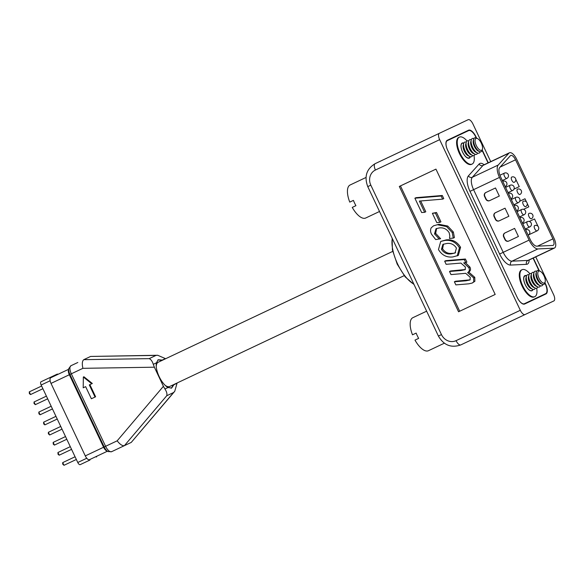 <?xml version="1.0" encoding="UTF-8"?>
<svg xmlns="http://www.w3.org/2000/svg" width="585" height="585" viewBox="0 0 585 585"><rect width="100%" height="100%" fill="white"/><g stroke="black" fill="none" stroke-linecap="round" stroke-linejoin="round"><path stroke-width="0.88" d="M454.377 281.773L465.916 280.815L470.055 279.952L470.252 277.312L465.689 273.312L450.991 274.599L449.514 271.484L461.053 270.526L465.185 269.663L465.389 267.023L460.914 263.089L446.128 264.31L444.651 261.195L464.278 259.564L465.755 262.68L463.7 262.855L468.768 267.594C469.843 269.802 469.462 271.477 467.62 272.61L473.631 277.882L473.748 281.816L472.175 283.067L468.848 283.813L455.854 284.888L454.377 281.773L455.518 281.231L470.216 279.827M449.514 271.484L450.655 270.943L465.353 269.531M444.651 261.195L445.792 260.654L465.419 259.023L466.896 262.139L465.755 262.68M465.477 262.702L469.909 267.052C470.983 269.261 470.603 270.935 468.76 272.076L474.771 277.341L474.888 281.283L472.175 283.067M440.739 241.429L446.165 239.887C452.322 239.214 457.126 241.685 460.563 247.294L458.34 255.396L452.834 256.947C446.684 257.641 441.894 255.184 438.465 249.568L440.739 241.429L445.024 240.42C451.181 239.755 455.986 242.227 459.43 247.828L457.199 255.93M495.188 294.445L459.693 311.227L400.454 185.906L435.949 169.123L495.188 294.445L458.552 311.768L399.314 186.447L435.949 169.123M420.688 200.969L425.792 211.763L424.651 212.304L421.661 212.552L414.882 198.205L416.015 197.671L442.297 195.485L443.774 198.608L442.633 199.141L419.35 201.079L424.651 212.304M436.512 212.494L440.929 221.847L439.796 222.388L436.798 222.636L432.381 213.284L436.512 212.494L435.372 213.035L439.796 222.388M433.551 225.817L438.933 224.282L447.73 226.037L453.346 232.011L454.406 237.583L453.265 238.117L449.455 238.439L449.821 235.996L449.163 232.706C446.743 228.984 443.445 227.397 439.269 227.938L435.993 228.713L434.523 233.92L435.664 233.378L440.615 238.724L435.693 239.579L431.576 234.263C430.392 232.07 430.26 229.934 431.174 227.858L433.551 225.817L438.933 224.282M436.622 228.457L435.664 233.378M439.657 139.661L375.416 170.03A5.872 2.479 -115.3 0 1 375.146 163.661L439.386 133.292A5.872 2.479 64.7 0 0 439.657 139.661L520.306 310.291A5.872 2.479 64.7 0 0 525.059 314.54L460.826 344.901A5.872 2.479 -115.3 0 1 456.066 340.653L520.306 310.291M541.074 296.251A9.243 3.905 64.7 0 0 541.907 295.447M464.834 132.393A9.243 3.905 64.7 0 0 463.678 132.524M535.75 256.881L553.571 294.569A5.872 2.479 64.7 0 1 553.834 300.939L525.059 314.54M490.727 161.628L472.914 123.94A5.872 2.479 64.7 0 0 468.161 119.691L439.386 133.292M476.629 138.133L476.044 136.905A9.243 3.905 64.7 0 0 468.563 130.214L447.262 140.283A9.243 3.905 64.7 0 0 447.686 150.308L517.177 297.326A9.243 3.905 64.7 0 0 524.657 304.01L545.959 293.941A9.243 3.905 64.7 0 0 545.542 283.922L544.957 282.687M539.355 270.84L533.301 258.036M488.278 162.791L482.23 149.979M414.882 198.205L441.163 196.026L442.297 195.485M441.163 196.026L442.633 199.141M432.381 213.284L435.372 213.035M434.523 233.92L439.386 239.075L440.527 238.541M437.792 224.823L446.589 226.578L452.205 232.552L453.346 232.011M452.205 232.552L453.265 238.117M446.589 226.578L447.73 226.037M451.364 253.831L455.05 252.998L456.432 248.077C454.004 244.362 450.699 242.848 446.494 243.543L442.889 244.369L441.463 249.32C443.883 253.005 447.189 254.504 451.364 253.831L455.583 252.713M459.43 247.828L460.563 247.294M445.024 240.42L446.165 239.887M441.463 249.32L442.596 248.779C445.024 252.464 448.322 253.97 452.497 253.29M443.496 244.12L442.596 248.779M473.748 281.816L474.888 281.283M473.631 277.882L474.771 277.341M467.62 272.61L468.76 272.076M468.768 267.594L469.909 267.052M464.278 259.564L465.419 259.023M531.685 290.84A8.344 3.525 64.7 0 0 532.087 290.387M525.549 275.857A8.344 3.525 64.7 0 0 524.584 275.813M536.679 288.244A14.903 6.296 -115.3 0 1 534.807 296.661L534.2 296.946A14.903 6.296 64.7 0 1 522.134 286.16A14.903 6.296 64.7 0 1 521.462 269.992L522.069 269.707A14.903 6.296 -115.3 0 1 529.834 273.692M472.132 164.063L471.517 164.348A14.903 6.296 -115.3 0 1 459.452 153.562A14.903 6.296 -115.3 0 1 458.779 137.395L459.393 137.109A14.903 6.296 64.7 0 0 460.066 153.277A14.903 6.296 64.7 0 0 472.132 164.063A14.903 6.296 64.7 0 0 473.982 155.53M467.079 141.007A14.903 6.296 64.7 0 0 459.393 137.109M528.204 235.068L528.131 235.104A2.903 1.228 64.7 0 0 528.204 235.068A2.903 2.903 0 0 0 529.586 231.199A2.903 2.903 0 0 0 525.718 229.817L525.652 229.846M522.471 222.943L522.398 222.973A2.903 1.228 64.7 0 0 522.471 222.943A2.903 2.903 0 0 0 523.853 219.075A2.903 2.903 0 0 0 519.985 217.686L519.919 217.722A2.903 1.228 64.7 0 1 519.985 217.686M516.738 210.812L516.672 210.849A2.903 1.228 64.7 0 0 516.738 210.812A2.903 2.903 0 0 0 518.12 206.944A2.903 2.903 0 0 0 514.252 205.562L514.186 205.591A2.903 1.228 64.7 0 1 514.252 205.562M511.005 198.688L510.939 198.717A2.903 1.228 64.7 0 0 511.005 198.688A2.903 2.903 0 0 0 512.394 194.82A2.903 2.903 0 0 0 508.519 193.43L508.453 193.467A2.903 1.228 64.7 0 1 508.519 193.43M529.776 226.907A2.903 2.903 0 0 0 531.165 223.039A2.903 2.903 0 0 0 527.297 221.649A2.903 1.228 64.7 0 0 527.429 224.808A2.903 1.228 64.7 0 0 529.776 226.907L525.264 229.042M527.297 221.649L522.785 223.784M524.043 214.783A2.903 2.903 0 0 0 525.432 210.907A2.903 2.903 0 0 0 521.564 209.525A2.903 1.228 64.7 0 0 521.696 212.677A2.903 1.228 64.7 0 0 524.043 214.783L519.531 216.911M521.564 209.525L517.052 211.66M518.31 202.651A2.903 2.903 0 0 0 519.699 198.783A2.903 2.903 0 0 0 515.831 197.394A2.903 1.228 64.7 0 0 515.963 200.545A2.903 1.228 64.7 0 0 518.31 202.651L513.805 204.787M515.831 197.394L511.319 199.529M512.584 190.527A2.903 2.903 0 0 0 513.966 186.652A2.903 2.903 0 0 0 510.098 185.269A2.903 1.228 64.7 0 0 510.23 188.421A2.903 1.228 64.7 0 0 512.584 190.527L508.072 192.655M510.098 185.269L505.586 187.397M537.088 230.87A2.903 2.903 0 0 0 538.471 227.002A2.903 2.903 0 0 0 534.602 225.613A2.903 1.228 64.7 0 0 534.734 228.772A2.903 1.228 64.7 0 0 537.088 230.87L528.131 235.104M502.786 181.306L502.72 181.335A2.903 1.228 64.7 0 1 502.786 181.306A2.903 2.903 0 0 1 506.661 182.688A2.903 2.903 0 0 1 505.272 186.556M506.851 178.396A2.903 2.903 0 0 0 508.233 174.527A2.903 2.903 0 0 0 504.365 173.138A2.903 1.228 64.7 0 0 504.497 176.29A2.903 1.228 64.7 0 0 506.851 178.396L502.339 180.531M504.365 173.138L499.919 175.244M515.531 159.8A5.96 2.523 64.7 0 0 510.705 155.486A5.96 2.523 64.7 0 0 510.347 155.756L499.67 167.588A8.943 3.781 64.7 0 0 500.614 176.882L530.237 239.558A8.943 3.781 64.7 0 0 536.825 246.183L552.745 245.444A5.96 2.523 64.7 0 0 553.176 245.342A5.96 2.523 64.7 0 0 552.913 238.877L515.531 159.8L500.131 167.076M509.433 152.787A8.943 3.781 64.7 0 0 508.891 153.197L498.223 165.029A11.927 5.038 64.7 0 0 499.473 177.423L529.103 240.099A11.927 5.038 64.7 0 0 537.886 248.932L553.805 248.194A8.943 3.781 64.7 0 0 554.456 248.04A8.943 3.781 64.7 0 0 554.046 238.336L516.672 159.259A8.943 3.781 64.7 0 0 509.433 152.787L483.539 165.029A8.943 3.781 64.7 0 0 483.005 165.431L472.329 177.262A11.927 5.038 64.7 0 0 473.587 189.664L503.21 252.332A11.927 5.038 64.7 0 0 511.992 261.173L527.911 260.435A8.943 3.781 64.7 0 0 528.562 260.274L528.372 260.354M463.854 143.098A8.344 3.525 64.7 0 0 462.194 143.04A8.344 3.525 64.7 0 0 462.574 152.093A8.344 3.525 64.7 0 0 469.331 158.133A8.344 3.525 64.7 0 0 470.362 156.721M533.015 289.407A8.344 3.525 -115.3 0 1 532.006 290.73A8.344 3.525 -115.3 0 1 525.25 284.69A8.344 3.525 -115.3 0 1 524.869 275.637A8.344 3.525 -115.3 0 1 526.617 275.732M518.01 298.913A8.943 3.781 64.7 0 0 524.379 303.732L545.673 293.663A8.943 3.781 64.7 0 0 545.271 283.966L544.854 283.089M538.982 270.665L533.067 258.146M488.044 162.901L482.128 150.382M476.256 137.958L475.839 137.08A8.943 3.781 64.7 0 0 468.6 130.609L447.306 140.678A8.943 3.781 64.7 0 0 446.984 148.656M461.901 143.215A8.344 3.525 -115.3 0 1 462.508 143.193M469.587 157.467A8.344 3.525 -115.3 0 1 469.009 158.243M508.87 216.267L499.1 220.881A2.983 2.698 64.7 0 1 495.385 219.346L494.113 216.647A2.983 2.698 64.7 0 1 495.276 212.801L505.045 208.18L508.87 216.267L499.385 220.75A2.983 2.698 64.7 0 1 495.671 219.207L494.398 216.516A2.983 2.698 64.7 0 1 495.561 212.662L505.045 208.18M499.319 196.055L489.543 200.67A2.983 2.698 64.7 0 1 485.828 199.127L484.555 196.436A2.983 2.698 64.7 0 1 485.725 192.582L495.495 187.968L499.319 196.055L489.828 200.538A2.983 2.698 64.7 0 1 486.113 198.995L484.841 196.304A2.983 2.698 64.7 0 1 486.011 192.45L495.495 187.968M518.427 236.479L508.657 241.1A2.983 2.698 64.7 0 1 504.935 239.558L503.663 236.859A2.983 2.698 64.7 0 1 504.833 233.013L514.603 228.391L518.427 236.479L508.943 240.961A2.983 2.698 64.7 0 1 505.221 239.419L503.948 236.728A2.983 2.698 64.7 0 1 505.118 232.874L514.603 228.391M447.306 140.678L446.435 141.095M524.379 303.732L523.509 304.142M537.995 226.285L534.536 218.973L529.264 221.466L534.536 218.973M528.803 206.841L523.531 209.335L528.803 206.841L527.253 203.573M526.529 202.03L524.979 198.761L519.707 201.255L524.979 198.761M519.246 186.63L513.974 189.123L519.246 186.63L515.787 179.317M516.811 211.148A2.983 2.698 -115.3 0 0 517.484 211.448M514.237 204.574A2.983 2.698 -115.3 0 0 514.047 205.298M534.807 296.661A14.903 6.296 -115.3 0 1 522.741 285.875A14.903 6.296 -115.3 0 1 522.069 269.707M481.309 143.171A6.559 2.771 64.7 0 0 477.492 138.557A6.559 2.771 64.7 0 0 476.3 145.541A6.559 2.771 64.7 0 0 482.449 149.043A6.559 2.771 64.7 0 0 481.309 143.171M477.492 138.557L476.387 138.016A7.642 3.232 64.7 0 0 474.654 137.863A7.642 3.232 64.7 0 0 474.998 146.155A7.642 3.232 64.7 0 0 481.184 151.683A7.642 3.232 64.7 0 0 482.164 150.243L482.449 149.043M463.766 143.34A8.051 3.4 64.7 0 0 461.207 144.649A8.051 3.4 64.7 0 0 462.567 152.027A8.051 3.4 64.7 0 0 467.408 157.76A8.051 3.4 64.7 0 0 470.04 156.619M466.282 142.148A8.051 3.4 64.7 0 0 463.729 143.464L463.225 145.226A6.515 2.757 64.7 0 0 464.322 151.201A6.515 2.757 64.7 0 0 468.241 155.837L469.923 156.568A8.051 3.4 64.7 0 0 472.556 155.427M463.729 143.464A8.051 3.4 64.7 0 0 465.09 150.835A8.051 3.4 64.7 0 0 469.923 156.568M468.797 140.956A8.051 3.4 64.7 0 0 466.245 142.272L465.74 144.034A6.515 2.757 64.7 0 0 466.845 150.009A6.515 2.757 64.7 0 0 470.757 154.645L472.439 155.376A8.051 3.4 64.7 0 0 475.078 154.235M466.245 142.272A8.051 3.4 64.7 0 0 467.605 149.65A8.051 3.4 64.7 0 0 472.439 155.376M471.32 139.771A8.051 3.4 64.7 0 0 468.76 141.08L468.256 142.842A6.515 2.757 64.7 0 0 469.36 148.817A6.515 2.757 64.7 0 0 473.272 153.46L474.961 154.191A8.051 3.4 64.7 0 0 477.594 153.051M468.76 141.08A8.051 3.4 64.7 0 0 470.121 148.458A8.051 3.4 64.7 0 0 474.961 154.191M473.887 138.601A8.051 3.4 64.7 0 0 471.276 139.888L470.779 141.658A6.515 2.757 64.7 0 0 471.876 147.625A6.515 2.757 64.7 0 0 475.795 152.268L477.477 152.999A8.051 3.4 64.7 0 0 480.131 151.8M471.276 139.888A8.051 3.4 64.7 0 0 472.636 147.266A8.051 3.4 64.7 0 0 477.477 152.999M474.654 137.863L474.603 137.885A7.642 3.232 64.7 0 0 474.603 137.885A7.642 3.232 64.7 0 0 473.66 139.171L473.294 140.466A6.515 2.757 64.7 0 0 474.391 146.44A6.515 2.757 64.7 0 0 478.311 151.076L479.546 151.617A7.642 3.232 64.7 0 0 481.133 151.698A7.642 3.232 64.7 0 0 481.155 151.69M473.66 139.171A7.642 3.232 64.7 0 0 474.954 146.177A7.642 3.232 64.7 0 0 479.546 151.617M379.519 211.485L365.698 218.015A18.259 7.715 -115.3 0 1 352.258 207.412L355.921 205.679A18.259 7.715 -115.3 0 1 354.583 203.075A18.259 7.715 -115.3 0 1 353.42 200.384L349.757 202.11A18.259 7.715 -115.3 0 1 350.093 184.999L366.005 177.474M544.035 275.871A6.559 2.771 64.7 0 0 540.218 271.264A6.559 2.771 64.7 0 0 539.026 278.241A6.559 2.771 64.7 0 0 545.183 281.751A6.559 2.771 64.7 0 0 544.035 275.871M540.218 271.264L539.121 270.723A7.642 3.232 64.7 0 0 537.381 270.57A7.642 3.232 64.7 0 0 537.725 278.855A7.642 3.232 64.7 0 0 543.911 284.383A7.642 3.232 64.7 0 0 544.898 282.943L545.183 281.751M526.493 276.047A8.051 3.4 64.7 0 0 523.941 277.356A8.051 3.4 64.7 0 0 525.301 284.734A8.051 3.4 64.7 0 0 530.134 290.467A8.051 3.4 64.7 0 0 532.774 289.326M529.008 274.855A8.051 3.4 64.7 0 0 526.456 276.164L525.952 277.933A6.515 2.757 64.7 0 0 527.056 283.9A6.515 2.757 64.7 0 0 530.968 288.544L532.657 289.275A8.051 3.4 64.7 0 0 535.29 288.134M526.456 276.164A8.051 3.4 64.7 0 0 527.816 283.542A8.051 3.4 64.7 0 0 532.657 289.275M531.531 273.663A8.051 3.4 64.7 0 0 528.972 274.979L528.474 276.742A6.515 2.757 64.7 0 0 529.571 282.716A6.515 2.757 64.7 0 0 533.491 287.352L535.173 288.083A8.051 3.4 64.7 0 0 537.805 286.942M528.972 274.979A8.051 3.4 64.7 0 0 530.332 282.35A8.051 3.4 64.7 0 0 535.173 288.083M534.047 272.478A8.051 3.4 64.7 0 0 531.494 273.787L530.99 275.55A6.515 2.757 64.7 0 0 532.087 281.524A6.515 2.757 64.7 0 0 536.006 286.167L537.688 286.899A8.051 3.4 64.7 0 0 540.321 285.751M531.494 273.787A8.051 3.4 64.7 0 0 532.847 281.166A8.051 3.4 64.7 0 0 537.688 286.899M536.62 271.308A8.051 3.4 64.7 0 0 534.01 272.595L533.505 274.358A6.515 2.757 64.7 0 0 534.61 280.332A6.515 2.757 64.7 0 0 538.522 284.975L540.204 285.707A8.051 3.4 64.7 0 0 542.858 284.507M534.01 272.595A8.051 3.4 64.7 0 0 535.37 279.974A8.051 3.4 64.7 0 0 540.204 285.707M537.359 270.584A7.642 3.232 64.7 0 0 537.337 270.592A7.642 3.232 64.7 0 0 536.394 271.879L536.021 273.173A6.515 2.757 64.7 0 0 537.125 279.14A6.515 2.757 64.7 0 0 541.037 283.783L542.273 284.317A7.642 3.232 64.7 0 0 543.867 284.405A7.642 3.232 64.7 0 0 543.889 284.398L543.867 284.405M536.394 271.879A7.642 3.232 64.7 0 0 537.681 278.877A7.642 3.232 64.7 0 0 542.273 284.317M444.344 343.198L428.425 350.722A18.259 7.715 -115.3 0 1 414.992 340.112L418.655 338.386A18.259 7.715 -115.3 0 1 417.31 335.775A18.259 7.715 -115.3 0 1 416.154 333.084L412.491 334.817A18.259 7.715 -115.3 0 1 412.82 317.706L426.641 311.176M88.935 459.759A2.983 1.258 64.7 0 0 89.958 460.037L80.182 464.651A2.983 1.258 -115.3 0 1 77.776 462.494L41.147 385.01A2.983 1.258 -115.3 0 1 41.008 381.778L57.162 374.144A2.983 1.258 64.7 0 1 58.025 374.312M86.565 461.638L89.958 460.037M96.335 457.017A2.983 1.258 64.7 0 0 96.752 456.241M47.392 378.766L50.778 377.164A2.983 1.258 64.7 0 0 50.347 378.129M43.597 422.187L44.869 424.878L43.707 423.949L43.597 422.187L55.955 416.344M44.869 424.878L57.228 419.035M38.815 412.081L40.094 414.772L38.932 413.836L38.815 412.081L51.18 406.239M40.094 414.772L52.453 408.93M34.04 401.975L35.312 404.666L34.025 403.46L34.04 401.975L46.398 396.133M35.312 404.666L47.678 398.824M29.265 391.87L30.537 394.561L29.374 393.625L29.265 391.87L41.623 386.027M30.537 394.561L42.895 388.718M48.372 432.293L49.645 434.991L48.358 433.785L48.372 432.293L60.73 426.45M49.645 434.991L62.01 429.149M53.147 442.399L54.427 445.097L53.264 444.161L53.147 442.399L65.513 436.556M54.427 445.097L66.785 439.255M57.93 452.505L59.202 455.203L58.039 454.267L57.93 452.505L70.288 446.662M59.202 455.203L71.56 449.36M62.705 462.611L63.977 465.309L62.69 464.102L62.705 462.611L75.063 456.768M63.977 465.309L76.343 459.466M156.246 366.583A13.411 5.667 -115.3 0 1 158.199 362.239L392.718 251.389M165.072 385.252A13.411 5.667 -115.3 0 0 169.665 386.502L404.184 275.645M162.498 360.206A15.649 6.61 64.7 0 0 162.257 360.075L158.235 359.753L156.392 362.854A15.649 6.61 64.7 0 0 159.171 376.623A15.649 6.61 64.7 0 0 168.049 387.511L171.617 388.052L173.913 384.733A15.649 6.61 64.7 0 0 173.964 384.462M171.098 388.228A15.649 6.61 64.7 0 0 172.743 385.04M161.277 360.784A15.649 6.61 64.7 0 0 157.774 360.031M124.415 445.646L111.625 451.686A7.451 3.152 64.7 0 1 105.593 446.297L117.175 440.819C120.005 444.454 122.419 446.062 124.415 445.646L131.245 442.414L173.562 392.528L166.725 395.76L124.415 445.646L118.455 448.461M83.772 359.673L149.175 358.634L156.012 355.409L90.609 356.44L83.772 359.673C82.178 360.945 81.893 363.833 82.902 368.323L71.319 373.8A7.451 3.152 64.7 0 1 70.982 365.713L77.82 362.488M89.878 384.645L95.611 396.776L91.377 398.773L85.644 386.648L83.772 387.533M85.644 386.648L83.202 387.804L83.341 377.025L83.911 376.755L92.32 383.489L89.308 384.915L95.041 397.039M117.175 440.819L163.405 386.312L154.374 367.197L82.902 368.323M90.609 356.44L157.716 355.263L165.379 358.605L162.257 360.075M173.913 384.733L177.036 383.263L174.747 391.299L131.245 442.414M149.175 358.634C150.923 359.329 152.29 361.223 153.277 364.323L154.374 367.197M163.405 386.312L164.933 388.981C166.703 391.709 167.303 393.968 166.725 395.76M156.012 355.409L157.716 355.263M174.747 391.299L173.562 392.528M107.333 451.247L89.505 459.671A5.214 2.201 -115.3 0 1 85.286 455.898L51.012 383.402A5.214 2.201 -115.3 0 1 50.778 377.742L68.606 369.318M51.012 383.402L69.929 374.459L104.196 446.955A6.581 2.779 -115.3 0 0 108.028 451.583L106.638 450.903A5.214 2.201 -115.3 0 1 103.603 447.24L69.33 374.736A5.214 2.201 -115.3 0 1 68.423 370.064L68.781 368.565A6.581 2.779 -115.3 0 0 69.929 374.459L71.319 373.8L105.593 446.297L85.286 455.898M83.341 377.025L91.75 383.76M375.416 170.03A11.715 10.618 -115.3 0 0 370.824 185.16L441.463 334.598A11.715 10.618 -115.3 0 0 456.066 340.653M370.824 185.16L367.76 186.608L438.399 336.046L441.463 334.598M392.286 238.497A29.36 12.409 64.7 0 0 413.873 284.156M461.053 270.526L462.187 269.985M465.916 280.815L467.057 280.273M529.132 260.003A11.927 5.038 -115.3 0 1 526.522 264.34L510.61 265.071A14.903 6.296 -115.3 0 1 499.627 254.029L470.004 191.353A14.903 6.296 -115.3 0 1 468.431 175.858L479.108 164.027A11.927 5.038 -115.3 0 1 479.824 163.486A11.927 5.038 -115.3 0 1 484.109 164.758M508.891 153.197L483.005 165.431A2.983 2.662 42.1 0 1 479.108 164.027M499.473 177.423L470.004 191.353M529.103 240.099L499.627 254.029M553.805 248.194L527.911 260.435A2.983 2.662 87.3 0 0 526.522 264.34M498.223 165.029L472.329 177.262A2.983 2.662 42.1 0 1 468.431 175.858M537.886 248.932L511.992 261.173A2.983 2.662 87.3 0 0 510.61 265.071M552.913 238.877L537.513 246.153M511.67 177.101A2.903 1.228 64.7 0 0 511.802 180.26A2.903 1.228 64.7 0 0 514.156 182.359A2.903 2.903 0 0 0 515.539 178.491A2.903 2.903 0 0 0 511.67 177.101M517.403 189.233A2.903 1.228 64.7 0 0 517.535 192.385A2.903 1.228 64.7 0 0 519.889 194.491A2.903 2.903 0 0 0 521.272 190.615A2.903 2.903 0 0 0 517.403 189.233M523.136 201.357A2.903 1.228 64.7 0 0 523.268 204.516A2.903 1.228 64.7 0 0 525.622 206.615A2.903 2.903 0 0 0 527.005 202.746A2.903 2.903 0 0 0 523.136 201.357M528.869 213.488A2.903 1.228 64.7 0 0 529.001 216.64A2.903 1.228 64.7 0 0 531.356 218.746A2.903 2.903 0 0 0 532.738 214.87A2.903 2.903 0 0 0 528.869 213.488M77.776 462.494L86.763 458.245M50.134 380.762L41.147 385.01M164.933 388.981L168.049 387.511M156.392 362.854L153.277 364.323M375.146 163.661C366.502 168.97 364.038 176.619 367.76 186.608M460.826 344.901C451.232 348.214 443.759 345.26 438.399 336.046M414.034 284.515L405.142 276.837L397.193 264.106L392.403 249.89L392.118 238.146M554.456 248.04L528.562 260.274M460.995 145.394L461.207 144.649M466.464 157.35L467.408 157.76M523.655 278.35L523.941 277.356M529.425 290.153L530.134 290.467M108.028 451.583L111.625 451.686M70.982 365.713L68.781 368.565"/></g></svg>
